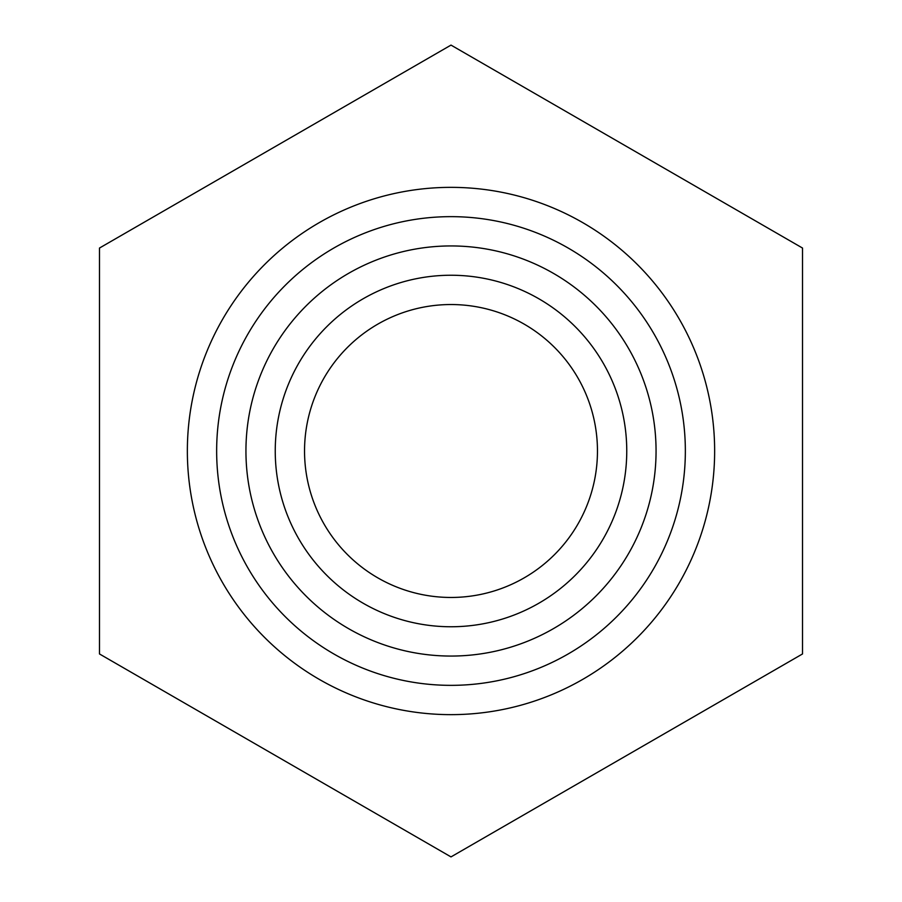 <?xml version="1.0" encoding="UTF-8"?>
<svg xmlns="http://www.w3.org/2000/svg" width="902" height="902" viewBox="0 0 902 902"><rect width="100%" height="100%" fill="white"/><g stroke="black" fill="none" stroke-linecap="round" stroke-linejoin="round"><path stroke-width="1.35" d="M451 304.538A146.462 146.462 0 0 1 597.462 451A146.462 146.462 0 0 1 451 597.462A146.462 146.462 0 0 1 304.538 451A146.462 146.462 0 0 1 451 304.538M451 626.755A175.755 175.755 0 0 1 275.245 451A175.755 175.755 0 0 1 451 275.245A175.755 175.755 0 0 1 626.755 451A175.755 175.755 0 0 1 451 626.755M451 245.942A205.058 205.058 0 0 1 656.058 451A205.058 205.058 0 0 1 451 656.058A205.058 205.058 0 0 1 245.942 451A205.058 205.058 0 0 1 451 245.942M451 685.351A234.351 234.351 0 0 1 216.649 451A234.351 234.351 0 0 1 451 216.649A234.351 234.351 0 0 1 685.351 451A234.351 234.351 0 0 1 451 685.351A234.351 234.351 0 0 1 216.649 451A234.351 234.351 0 0 1 451 216.649A234.351 234.351 0 0 1 685.351 451A234.351 234.351 0 0 1 451 685.351M451 714.643A263.643 263.643 0 0 1 187.357 451A263.643 263.643 0 0 1 451 187.357A263.643 263.643 0 0 0 187.357 451A263.643 263.643 0 0 0 451 714.643A263.643 263.643 0 0 0 714.643 451A263.643 263.643 0 0 0 451 187.357A263.643 263.643 0 0 1 714.643 451A263.643 263.643 0 0 1 451 714.643M451 856.9L802.521 653.95L802.521 248.05L451 45.1L99.479 248.05L99.479 653.95L451 856.9"/></g></svg>
